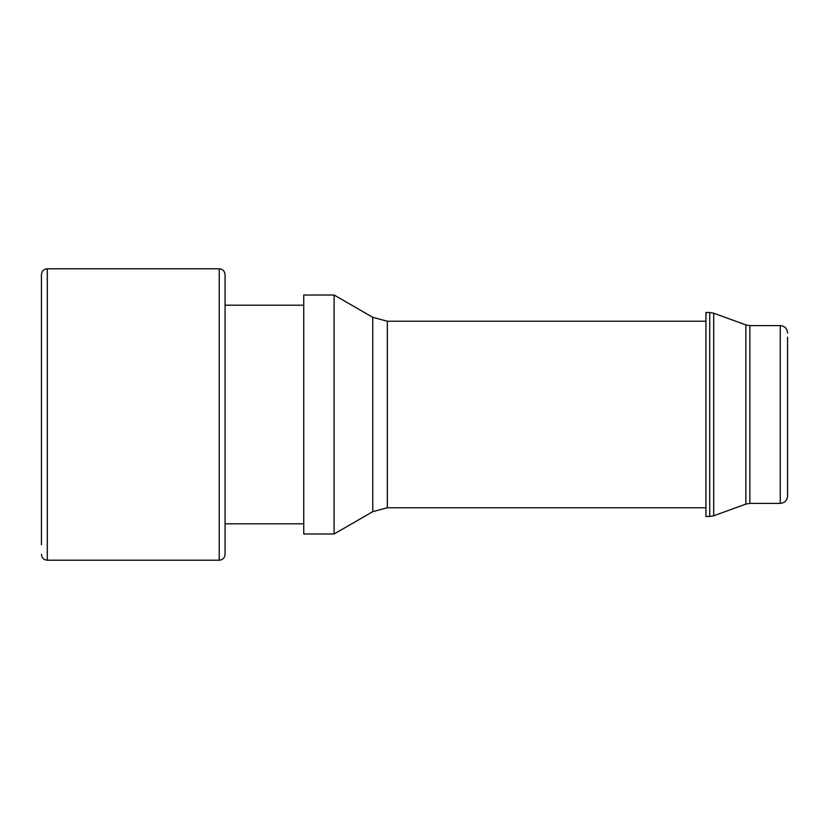 <?xml version="1.0" encoding="UTF-8"?>
<svg xmlns="http://www.w3.org/2000/svg" width="829" height="829" viewBox="0 0 829 829"><rect width="100%" height="100%" fill="white"/><g stroke="black" fill="none" stroke-linecap="round" stroke-linejoin="round"><path stroke-width="1.24" d="M745.872 504.094L713.707 515.804L713.707 313.196L745.872 324.906L745.872 504.094L749.862 503.39L749.862 325.61L780.265 325.61L780.265 503.39C784.649 502.996 787.073 500.571 787.55 496.105L787.55 337.268M41.45 544.715L41.45 274.606L41.45 544.715M219.229 560.228C222.742 559.907 224.68 557.969 225.063 554.394L225.063 274.606L225.063 523.793L303.746 523.793M303.746 533.99L303.746 295.01L334.097 295.01L334.097 533.99L303.746 533.99M705.945 516.508L705.945 312.492L709.717 312.492L709.717 516.508L705.945 516.508M47.284 560.217L47.284 268.783L219.229 268.783L219.229 560.217L47.284 560.217M334.097 533.99L372.76 511.669L372.76 317.331L334.097 295.01M372.76 511.669L387.34 507.762L387.34 321.237L372.76 317.331M47.274 560.217C43.771 559.907 41.823 557.969 41.45 554.394M47.274 268.783C43.771 269.093 41.823 271.031 41.45 274.606M219.229 268.772C222.742 269.093 224.68 271.031 225.063 274.606M303.746 305.207L225.063 305.207M705.945 321.237L387.34 321.237M705.945 507.762L387.34 507.762M713.707 515.804L709.717 516.508M713.707 313.196L709.717 312.492M745.872 324.906L749.862 325.61M780.265 503.39L749.862 503.39M780.265 325.61C784.649 326.004 787.073 328.429 787.55 332.895"/></g></svg>
